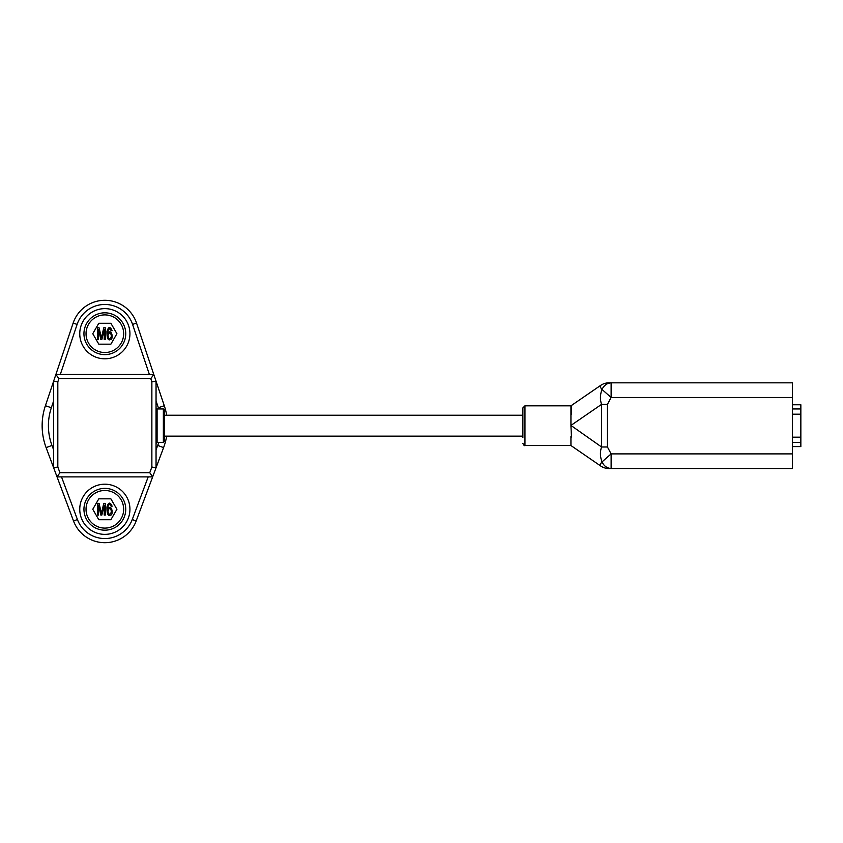 <?xml version="1.0" encoding="UTF-8"?>
<svg xmlns="http://www.w3.org/2000/svg" width="843" height="843" viewBox="0 0 843 843"><rect width="100%" height="100%" fill="white"/><g stroke="black" fill="none" stroke-linecap="round" stroke-linejoin="round"><path stroke-width="1.26" d="M53.636 400.899L51.349 407.727A56.428 56.428 0 0 0 51.981 445.431L53.636 449.867M59.937 472.712L57.039 476.885L152.646 476.885L136.166 520.985A33.446 33.446 0 0 1 73.52 520.985L46.112 447.622A62.698 62.698 0 0 1 45.396 405.725L53.636 381.184L57.819 381.868L57.819 467.022L59.937 472.712L149.748 472.712L151.866 467.022L156.05 467.781L152.646 476.885L149.748 472.712M57.819 467.022L53.636 467.781L53.636 381.184L73.141 323.08A33.446 33.446 0 0 1 136.545 323.08L164.29 405.725A62.698 62.698 0 0 1 166.672 415.23M58.894 378.655L55.891 374.471L153.795 374.471L150.792 378.655L58.894 378.655L57.819 381.868M156.05 449.867L157.704 445.431A56.428 56.428 0 0 0 158.747 442.396M158.747 408.96A56.428 56.428 0 0 0 158.347 407.727L156.05 400.899M166.672 436.126A62.698 62.698 0 0 1 163.584 447.622L156.05 467.781L156.05 381.184L151.866 381.868L150.792 378.655M164.417 410.004L164.417 441.353L163.363 442.396L163.363 408.96L164.417 410.004M164.417 436.179L164.417 415.178M792.494 408.96L800.85 408.96L800.85 414.187L792.494 414.187M792.494 437.18L800.85 437.18L800.85 442.396L792.494 442.396M602.039 389.487C600.058 394.587 599.91 399.54 601.575 404.366L607.445 404.366L611.122 397.464L602.039 389.487C600.216 387.327 599.752 385.968 600.637 385.409A14.626 14.626 0 0 1 608.92 382.838L611.122 382.838L611.122 397.464L792.494 397.464L792.494 382.838L611.122 382.838C606.928 383.175 603.904 385.399 602.039 389.487C600.237 387.411 599.773 386.052 600.637 385.409L570.943 405.82L524.957 405.82L522.871 407.917L522.871 437.591M571.459 414.324L571.428 406.094L570.943 414.819L570.943 406.452L570.943 425.43L601.575 404.366L601.575 446.99C599.91 451.816 600.058 456.78 602.039 461.88C603.904 465.968 606.939 468.192 611.122 468.529L792.494 468.529L792.494 453.892L611.122 453.892L611.122 468.529L608.92 468.529A14.626 14.626 0 0 1 600.637 465.958C599.752 465.389 600.216 464.029 602.039 461.88L611.122 453.892L607.445 446.99L601.575 446.99L570.943 425.43M570.943 412.385L570.943 409.877M800.85 437.18L800.85 414.187M570.943 443.829L570.943 441.479M570.943 444.904L570.943 436.548L570.943 445.536L524.957 445.536C524.504 445.989 523.809 445.283 522.871 443.45M792.494 404.777L800.85 404.777L792.494 404.777M800.85 408.96L800.85 404.777M800.85 446.579L792.494 446.579L800.85 446.579L800.85 442.396M570.943 405.82L570.943 406.452M570.943 425.936L571.459 437.032M570.943 445.536L600.637 465.958M792.494 397.464L792.494 453.892M112.108 506.221L111.107 506.337C110.486 504.525 109.875 503.935 109.263 504.567C108.789 505.652 108.199 503.692 107.841 509.024C111.697 502.997 113.921 515.368 110.391 515.157C107.999 516.359 106.861 513.65 106.956 507.001C108.484 502.112 110.201 501.848 112.108 506.221M98.483 515.062L97.44 515.062L97.44 503.355L99.074 503.355L101.402 513.376L103.794 503.355L105.259 503.355L105.259 515.062L104.216 515.062L104.216 505.263L101.834 515.062L100.854 515.062L98.483 505.094L98.483 515.062M110.876 519.731L116.914 509.288L110.876 498.835L98.81 498.835L92.772 509.288L98.81 519.731L110.876 519.731M125.744 509.288A20.896 20.896 0 0 1 94.395 527.381A20.896 20.896 0 0 1 94.395 491.184A20.896 20.896 0 0 1 125.744 509.288A20.896 20.896 0 0 1 94.395 527.381A20.896 20.896 0 0 1 94.395 491.184A20.896 20.896 0 0 1 125.744 509.288M107.999 511.269C108.758 514.704 109.801 515.115 111.128 512.502C111.866 509.91 109.337 505.789 107.999 511.269M79.758 509.288A25.079 25.079 0 0 0 117.388 531.006A25.079 25.079 0 0 0 117.388 487.56A25.079 25.079 0 0 0 79.758 509.288M112.108 330.656L111.107 330.762C110.486 328.949 109.875 328.359 109.263 329.002C108.789 330.087 108.199 328.117 107.841 333.459C111.697 327.432 113.921 339.803 110.391 339.592C107.999 340.793 106.861 338.075 106.956 331.436C108.484 326.547 110.201 326.283 112.108 330.656M98.483 339.497L97.44 339.497L97.44 327.79L99.074 327.79L101.402 337.811L103.794 327.79L105.259 327.79L105.259 339.497L104.216 339.497L104.216 329.697L101.834 339.497L100.854 339.497L98.483 329.529L98.483 339.497M110.876 344.165L116.914 333.712L110.876 323.269L98.81 323.269L92.772 333.712L98.81 344.165L110.876 344.165M125.744 333.712A20.896 20.896 0 0 1 94.395 351.816A20.896 20.896 0 0 1 94.395 315.619A20.896 20.896 0 0 1 125.744 333.712A20.896 20.896 0 0 1 94.395 351.816A20.896 20.896 0 0 1 94.395 315.619A20.896 20.896 0 0 1 125.744 333.712M107.999 335.704C108.758 339.139 109.801 339.55 111.128 336.937C111.866 334.344 109.337 330.224 107.999 335.704M79.758 333.712A25.079 25.079 0 0 0 117.388 355.44A25.079 25.079 0 0 0 117.388 311.994A25.079 25.079 0 0 0 79.758 333.712M45.396 405.725L51.349 407.727M46.112 447.622L51.981 445.431M136.166 520.985L132.256 519.53L148.189 476.885M73.52 520.985L77.43 519.53A29.263 29.263 0 0 0 132.256 519.53M61.507 476.885L77.43 519.53M149.39 374.471L132.583 324.407A29.263 29.263 0 0 0 77.103 324.407L73.141 323.08M77.103 324.407L60.296 374.471M132.583 324.407L136.545 323.08M164.29 405.725L158.347 407.727M163.584 447.622L157.704 445.431M151.866 467.022L151.866 381.868M156.05 407.917L157.093 408.96L157.093 442.396L156.05 443.45M524.957 405.82L524.957 445.536M607.445 446.99L607.445 404.366M123.658 509.288A18.809 18.809 0 0 0 95.438 492.997A18.809 18.809 0 0 0 95.438 525.579A18.809 18.809 0 0 0 123.658 509.288M123.658 333.712A18.809 18.809 0 0 0 95.438 317.421A18.809 18.809 0 0 0 95.438 350.003A18.809 18.809 0 0 0 123.658 333.712M157.093 442.396L163.363 442.396M157.093 408.96L163.363 408.96M164.417 436.126L522.871 436.126M164.417 415.23L522.871 415.23"/></g></svg>
